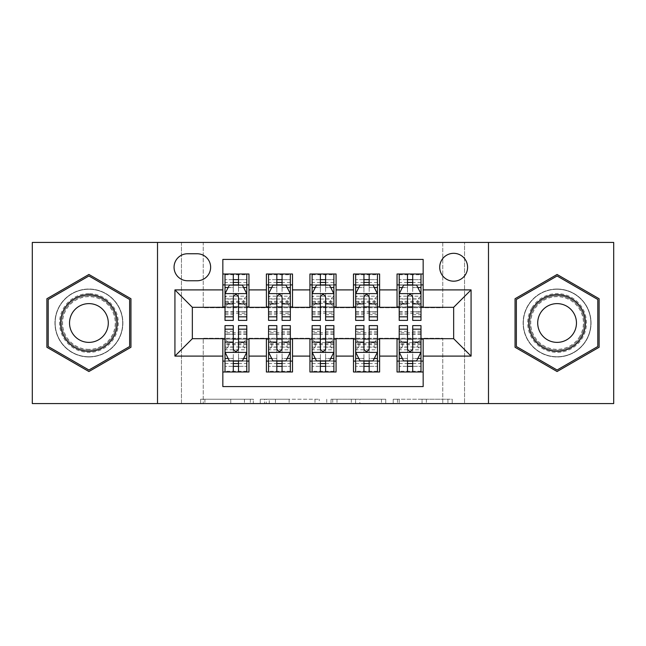 <?xml version="1.0" encoding="UTF-8"?>
<svg xmlns="http://www.w3.org/2000/svg" width="646" height="646" viewBox="0 0 646 646"><rect width="100%" height="100%" fill="white"/><g stroke="black" fill="none" stroke-linecap="round" stroke-linejoin="round"><path stroke-width="0.48" stroke-dasharray="3.23 2.42" d="M253.321 403.572L204.911 403.572L253.321 403.572L253.321 399.212L230.775 399.212L230.775 403.572L230.775 399.212L253.321 399.212L253.321 403.572L253.321 399.212L230.775 399.212L230.775 403.572L230.775 399.212L253.321 399.212L204.911 399.212L253.321 399.212M557.086 289.028A33.972 33.972 0 0 0 523.115 323A33.972 33.972 0 0 0 557.086 356.972A33.972 33.972 0 0 1 523.115 323A33.972 33.972 0 0 1 557.086 289.028A33.972 33.972 0 0 1 591.058 323A33.972 33.972 0 0 1 557.086 356.972A33.972 33.972 0 0 0 591.058 323A33.972 33.972 0 0 0 557.086 289.028M453.653 253.321A13.937 13.937 0 0 0 439.716 267.258A13.937 13.937 0 0 0 453.653 281.188A13.937 13.937 0 0 0 467.591 267.258A13.937 13.937 0 0 0 453.653 253.321M88.914 356.972A33.972 33.972 0 0 1 54.942 323A33.972 33.972 0 0 1 88.914 289.028A33.972 33.972 0 0 1 122.885 323A33.972 33.972 0 0 1 88.914 356.972A33.972 33.972 0 0 1 54.942 323A33.972 33.972 0 0 1 88.914 289.028A33.972 33.972 0 0 1 122.885 323A33.972 33.972 0 0 1 88.914 356.972M447.928 403.572L397.492 403.572L447.928 403.572L447.928 399.212L426.344 399.212L452.208 399.212L452.208 403.572L452.208 399.212L397.492 399.212L452.208 399.212L452.208 403.572L452.208 399.212L447.928 399.212L447.928 403.572M422.064 403.572L399.196 403.572L422.064 403.572L422.064 399.212L426.344 399.212L422.064 399.212L422.064 403.572L422.064 399.212L399.196 399.212L399.196 403.572L399.196 399.212L422.064 399.212L422.064 403.572M393.212 403.572L397.492 403.572L393.212 403.572L393.212 399.212L397.492 399.212L393.212 399.212L393.212 403.572M200.631 403.572L204.911 403.572L200.631 403.572L200.631 399.212L204.911 399.212L200.631 399.212L200.631 403.572M442.76 403.572L464.539 403.572L464.539 242.428L613.7 242.428L613.7 403.572L464.539 403.572L464.539 242.428L442.76 242.428L442.76 307.754L203.24 307.754L203.24 242.428L442.76 242.428L442.76 307.754L203.24 307.754L203.24 242.428L181.461 242.428L181.461 403.572L32.3 403.572L32.3 242.428L181.461 242.428L181.461 403.572L203.24 403.572L203.24 338.246L442.76 338.246L442.76 403.572L203.24 403.572L203.24 338.246L442.76 338.246L442.76 403.572M319.261 403.572L314.982 403.572L319.261 403.572L319.261 399.212L319.261 403.572M264.545 403.572L314.982 403.572L260.265 403.572L264.545 403.572L264.545 399.212L319.261 399.212L260.265 399.212L260.265 403.572L260.265 399.212L264.545 399.212L264.545 403.572M331.018 403.572L385.735 403.572L326.739 403.572L331.018 403.572L331.018 399.212L385.735 399.212L385.735 403.572L385.735 399.212L359.87 399.212L359.87 403.572M397.04 274.009L423.162 274.009L423.162 284.894L397.04 284.894L397.04 274.009M353.483 274.009L379.614 274.009L379.614 284.894L353.483 284.894L353.483 274.009M309.935 274.009L336.065 274.009L336.065 284.894L309.935 284.894L309.935 274.009M266.386 274.009L292.517 274.009L292.517 284.894L266.386 284.894L266.386 274.009M222.838 371.991L222.838 361.106L248.96 361.106L248.96 371.991L222.838 371.991L222.838 386.583L423.162 386.583L423.162 371.991L397.04 371.991L397.04 361.106L423.162 361.106L423.162 371.991M292.517 371.991L266.386 371.991L266.386 361.106L292.517 361.106L292.517 371.991M336.065 371.991L309.935 371.991L309.935 361.106L336.065 361.106L336.065 371.991M379.614 371.991L353.483 371.991L353.483 361.106L379.614 361.106L379.614 371.991M397.04 361.106L397.04 339.118L453.653 338.682L453.653 307.318L423.162 307.318L423.162 306.882L379.614 307.318L379.614 284.894M379.614 306.882L336.065 307.318L336.065 284.894M336.065 306.882L292.517 307.318L292.517 284.894M222.838 274.009L248.96 274.009L248.96 284.894L222.838 284.894L222.838 259.417L423.162 259.417L423.162 274.009M353.483 361.106L353.483 339.118L379.614 339.118L379.614 338.682L397.04 338.682L397.04 339.118M309.935 361.106L309.935 339.118L336.065 339.118L336.065 338.682L353.483 338.682L353.483 339.118M266.386 361.106L266.386 339.118L292.517 339.118L292.517 338.682L309.935 338.682L309.935 339.118M292.517 306.882L248.96 307.318L248.96 284.894M222.838 361.106L222.838 339.118L248.96 339.118L248.96 338.682L266.386 338.682L266.386 339.118M248.96 306.882L192.346 307.318L192.346 338.682L222.838 338.682L222.838 339.118M238.511 284.894L225.01 284.894L225.01 279.67L233.287 279.67L233.287 274.009L225.01 274.009L225.01 313.205L225.01 284.894L233.287 284.894M222.838 306.882L222.838 284.894M225.01 306.882L233.287 306.882M238.511 306.882L246.788 306.882M248.96 361.106L248.96 339.118M225.01 339.118L233.287 339.118M238.511 339.118L246.788 339.118M225.01 325.616L225.01 366.33L225.01 361.106L233.287 361.106M238.511 361.106L246.788 361.106L246.788 366.33L246.788 325.616M268.558 306.882L276.835 306.882M282.06 306.882L290.337 306.882M282.06 284.894L268.558 284.894L268.558 279.67L276.835 279.67L276.835 274.009L268.558 274.009L268.558 313.205L268.558 284.894L276.835 284.894M266.386 306.882L266.386 284.894M292.517 361.106L292.517 339.118M268.558 339.118L276.835 339.118M282.06 339.118L290.337 339.118M268.558 325.616L268.558 366.33L268.558 361.106L276.835 361.106M282.06 361.106L290.337 361.106L290.337 366.33L290.337 325.616M312.115 339.118L320.384 339.118M325.616 339.118L333.885 339.118M336.065 361.106L336.065 339.118M312.115 325.616L312.115 366.33L312.115 361.106L320.384 361.106M325.616 361.106L333.885 361.106L333.885 366.33L333.885 325.616M309.935 306.882L309.935 284.894M325.616 284.894L312.115 284.894L312.115 279.67L320.384 279.67L320.384 274.009L312.115 274.009L312.115 313.205L312.115 284.894L320.384 284.894M312.115 306.882L320.384 306.882M325.616 306.882L333.885 306.882M355.663 339.118L363.94 339.118M369.165 339.118L377.442 339.118M379.614 361.106L379.614 339.118M355.663 325.616L355.663 366.33L355.663 361.106L363.94 361.106M369.165 361.106L377.442 361.106L377.442 366.33L377.442 325.616M353.483 306.882L353.483 284.894M369.165 284.894L355.663 284.894L355.663 279.67L363.94 279.67L363.94 274.009L355.663 274.009L355.663 313.205L355.663 284.894L363.94 284.894M355.663 306.882L363.94 306.882M369.165 306.882L377.442 306.882M399.212 339.118L407.489 339.118M412.713 339.118L420.99 339.118M423.162 361.106L423.162 339.118M399.212 325.616L399.212 366.33L399.212 361.106L407.489 361.106M412.713 361.106L420.99 361.106L420.99 366.33L420.99 325.616M397.04 306.882L397.04 284.894M423.162 306.882L423.162 284.894M412.713 284.894L399.212 284.894L399.212 279.67L407.489 279.67L407.489 274.009L399.212 274.009L399.212 313.205L399.212 284.894L407.489 284.894M399.212 306.882L407.489 306.882M412.713 306.882L420.99 306.882M187.558 253.757A13.501 13.501 0 0 0 174.057 267.258A13.501 13.501 0 0 0 187.558 280.76L197.135 280.76A13.501 13.501 0 0 0 210.636 267.258A13.501 13.501 0 0 0 197.135 253.757L187.558 253.757M157.511 403.572L157.511 242.428M488.489 242.428L488.489 403.572M46.892 347.265L88.914 371.531L130.944 347.265L130.944 298.735L88.914 274.469L46.892 298.735L46.892 347.265M599.108 347.265L599.108 298.735L557.086 274.469L515.056 298.735L515.056 347.265L557.086 371.531L599.108 347.265M269.245 403.572L275.446 403.572L269.245 403.572L269.245 399.212L266.249 399.212L266.249 403.572L266.249 399.212L275.446 399.212L269.245 399.212L269.245 403.572M275.446 403.572L289.125 403.572L275.446 403.572L275.446 399.212L289.125 399.212L289.125 403.572L289.125 399.212L275.446 399.212L275.446 403.572M331.018 399.212L355.599 399.212L355.599 403.572L355.599 399.212L351.319 399.212L355.599 399.212L355.599 403.572L355.599 399.212L359.87 399.212M332.722 399.212L332.722 403.572L332.722 399.212M326.739 399.212L326.739 403.572L326.739 399.212M233.287 274.009L246.788 274.009L246.788 302.312L246.788 296.191L225.01 296.191L228.28 299.041L243.518 299.041L243.518 303.386L228.28 303.386L228.28 299.041M225.01 293.825L225.01 314.723L225.01 293.825L229.362 285.112L242.428 285.112L246.788 293.825L246.788 314.723L246.788 293.825M225.01 320.384L225.01 279.67L246.788 279.67L246.788 313.205L246.788 296.191L243.518 299.041M246.788 320.384L246.788 279.67L238.511 279.67L238.511 274.009M225.01 274.009L246.788 274.009M233.287 279.67L233.287 287.599L225.01 287.599M246.788 287.599L238.511 287.599L238.511 279.67M228.167 287.51L233.287 287.51L233.287 285.112M238.511 285.112L238.511 287.51L243.631 287.51M233.287 320.384L233.287 287.599M238.511 287.599L238.511 320.384M233.287 287.51L233.287 297.087C235.023 293.785 236.767 293.785 238.511 297.087L238.511 287.51M225.01 284.894L246.788 284.894M228.28 303.386L225.01 307.052L246.788 307.052L243.518 303.386M225.01 358.401L233.287 358.401L233.287 366.33L225.01 366.33L246.788 366.33L238.511 366.33L238.511 371.991L225.01 371.991L225.01 343.688L225.01 349.809L246.788 349.809L246.788 332.795L246.788 361.106L225.01 361.106L246.788 361.106M246.788 352.175L246.788 331.277L246.788 352.175L242.428 360.888L229.362 360.888L225.01 352.175L225.01 331.277L225.01 352.175M238.511 371.991L246.788 371.991L246.788 343.688L246.788 349.809L243.518 346.959L228.28 346.959L228.28 342.614L243.518 342.614L243.518 346.959M243.518 342.614L246.788 338.948L225.01 338.948L225.01 332.795L225.01 361.106M228.28 342.614L225.01 338.948L225.01 349.809L228.28 346.959M246.788 371.991L225.01 371.991M238.511 366.33L238.511 358.401L246.788 358.401M243.631 358.49L238.511 358.49L238.511 360.888M233.287 360.888L233.287 358.49L228.167 358.49M238.511 325.616L238.511 358.401M233.287 358.401L233.287 325.616M238.511 358.49L238.511 348.913C236.775 352.215 235.031 352.215 233.287 348.913L233.287 358.49M233.287 366.33L233.287 371.991M88.914 293.607A29.393 29.393 0 0 0 59.521 323A29.393 29.393 0 0 0 88.914 352.393A29.393 29.393 0 0 0 118.315 323A29.393 29.393 0 0 0 88.914 293.607M88.914 350.221A27.221 27.221 0 0 1 61.693 323A27.221 27.221 0 0 1 88.914 295.779A27.221 27.221 0 0 0 61.693 323A27.221 27.221 0 0 0 88.914 350.221A27.221 27.221 0 0 0 116.135 323A27.221 27.221 0 0 0 88.914 295.779A27.221 27.221 0 0 1 116.135 323A27.221 27.221 0 0 1 88.914 350.221A27.221 27.221 0 0 0 116.135 323A27.221 27.221 0 0 0 88.914 295.779M88.914 342.38A19.38 19.38 0 0 1 69.534 323A19.38 19.38 0 0 1 88.914 303.62A19.38 19.38 0 0 1 108.294 323A19.38 19.38 0 0 1 88.914 342.38M88.914 289.246A33.753 33.753 0 0 1 122.667 323A33.753 33.753 0 0 1 88.914 356.754A33.753 33.753 0 0 1 55.16 323A33.753 33.753 0 0 1 88.914 289.246A33.753 33.753 0 0 1 122.667 323A33.753 33.753 0 0 1 88.914 356.754A33.753 33.753 0 0 1 55.16 323A33.753 33.753 0 0 1 88.914 289.246M129.636 346.506L88.914 370.021L48.2 346.506L48.2 299.494L88.914 275.979L129.636 299.494L129.636 346.506M531.626 308.303A29.393 29.393 0 0 0 542.39 348.46A29.393 29.393 0 0 0 582.539 337.697A29.393 29.393 0 0 0 571.783 297.54A29.393 29.393 0 0 0 531.626 308.303M580.657 336.606A27.221 27.221 0 0 1 543.472 346.571A27.221 27.221 0 0 1 533.515 309.394A27.221 27.221 0 0 0 543.472 346.571A27.221 27.221 0 0 0 580.657 336.606A27.221 27.221 0 0 0 570.693 299.429A27.221 27.221 0 0 0 533.515 309.394A27.221 27.221 0 0 1 570.693 299.429A27.221 27.221 0 0 1 580.657 336.606A27.221 27.221 0 0 0 570.693 299.429A27.221 27.221 0 0 0 533.515 309.394M573.866 332.69A19.38 19.38 0 0 1 547.396 339.78A19.38 19.38 0 0 1 540.298 313.31A19.38 19.38 0 0 1 566.776 306.22A19.38 19.38 0 0 1 573.866 332.69M527.855 306.123A33.753 33.753 0 0 1 573.963 293.769A33.753 33.753 0 0 1 586.318 339.877A33.753 33.753 0 0 1 540.209 352.231A33.753 33.753 0 0 1 527.855 306.123A33.753 33.753 0 0 1 573.963 293.769A33.753 33.753 0 0 1 586.318 339.877A33.753 33.753 0 0 1 540.209 352.231A33.753 33.753 0 0 1 527.855 306.123M597.8 299.494L597.8 346.506L557.086 370.021L516.364 346.506L516.364 299.494L557.086 275.979L597.8 299.494M276.835 274.009L290.337 274.009L290.337 302.312L290.337 296.191L268.558 296.191L271.829 299.041L287.074 299.041L287.074 303.386L271.829 303.386L271.829 299.041M268.558 293.825L268.558 314.723L268.558 293.825L272.919 285.112L285.984 285.112L290.337 293.825L290.337 314.723L290.337 293.825M268.558 320.384L268.558 279.67L290.337 279.67L290.337 313.205L290.337 296.191L287.074 299.041M290.337 320.384L290.337 279.67L282.06 279.67L282.06 274.009M268.558 274.009L290.337 274.009M276.835 279.67L276.835 287.599L268.558 287.599M290.337 287.599L282.06 287.599L282.06 279.67M271.716 287.51L276.835 287.51L276.835 285.112M282.06 285.112L282.06 287.51L287.179 287.51M276.835 320.384L276.835 287.599M282.06 287.599L282.06 320.384M276.835 287.51L276.835 297.087C278.571 293.785 280.316 293.785 282.06 297.087L282.06 287.51M268.558 284.894L290.337 284.894M271.829 303.386L268.558 307.052L290.337 307.052L287.074 303.386M320.384 274.009L333.885 274.009L333.885 302.312L333.885 296.191L312.115 296.191L315.377 299.041L330.623 299.041L330.623 303.386L315.377 303.386L315.377 299.041M312.115 293.825L312.115 314.723L312.115 293.825L316.467 285.112L329.533 285.112L333.885 293.825L333.885 314.723L333.885 293.825M312.115 320.384L312.115 279.67L333.885 279.67L333.885 313.205L333.885 296.191L330.623 299.041M333.885 320.384L333.885 279.67L325.616 279.67L325.616 274.009M312.115 274.009L333.885 274.009M320.384 279.67L320.384 287.599L312.115 287.599M333.885 287.599L325.616 287.599L325.616 279.67M315.272 287.51L320.384 287.51L320.384 285.112M325.616 285.112L325.616 287.51L330.728 287.51M320.384 320.384L320.384 287.599M325.616 287.599L325.616 320.384M320.384 287.51L320.384 297.087C322.128 293.785 323.864 293.785 325.616 297.087L325.616 287.51M312.115 284.894L333.885 284.894M315.377 303.386L312.115 307.052L333.885 307.052L330.623 303.386M363.94 274.009L377.442 274.009L377.442 302.312L377.442 296.191L355.663 296.191L358.926 299.041L374.171 299.041L374.171 303.386L358.926 303.386L358.926 299.041M355.663 293.825L355.663 314.723L355.663 293.825L360.016 285.112L373.081 285.112L377.442 293.825L377.442 314.723L377.442 293.825M355.663 320.384L355.663 279.67L377.442 279.67L377.442 313.205L377.442 296.191L374.171 299.041M377.442 320.384L377.442 279.67L369.165 279.67L369.165 274.009M355.663 274.009L377.442 274.009M363.94 279.67L363.94 287.599L355.663 287.599M377.442 287.599L369.165 287.599L369.165 279.67M358.821 287.51L363.94 287.51L363.94 285.112M369.165 285.112L369.165 287.51L374.284 287.51M363.94 320.384L363.94 287.599M369.165 287.599L369.165 320.384M363.94 287.51L363.94 297.087C365.676 293.785 367.421 293.785 369.165 297.087L369.165 287.51M355.663 284.894L377.442 284.894M358.926 303.386L355.663 307.052L377.442 307.052L374.171 303.386M407.489 274.009L420.99 274.009L420.99 302.312L420.99 296.191L399.212 296.191L402.482 299.041L417.72 299.041L417.72 303.386L402.482 303.386L402.482 299.041M399.212 293.825L399.212 314.723L399.212 293.825L403.572 285.112L416.638 285.112L420.99 293.825L420.99 314.723L420.99 293.825M399.212 320.384L399.212 279.67L420.99 279.67L420.99 313.205L420.99 296.191L417.72 299.041M420.99 320.384L420.99 279.67L412.713 279.67L412.713 274.009M399.212 274.009L420.99 274.009M407.489 279.67L407.489 287.599L399.212 287.599M420.99 287.599L412.713 287.599L412.713 279.67M402.369 287.51L407.489 287.51L407.489 285.112M412.713 285.112L412.713 287.51L417.833 287.51M407.489 320.384L407.489 287.599M412.713 287.599L412.713 320.384M407.489 287.51L407.489 297.087C409.225 293.785 410.969 293.785 412.713 297.087L412.713 287.51M399.212 284.894L420.99 284.894M402.482 303.386L399.212 307.052L420.99 307.052L417.72 303.386M268.558 358.401L276.835 358.401L276.835 366.33L268.558 366.33L290.337 366.33L282.06 366.33L282.06 371.991L268.558 371.991L268.558 343.688L268.558 349.809L290.337 349.809L290.337 332.795L290.337 361.106L268.558 361.106L290.337 361.106M290.337 352.175L290.337 331.277L290.337 352.175L285.984 360.888L272.919 360.888L268.558 352.175L268.558 331.277L268.558 352.175M282.06 371.991L290.337 371.991L290.337 343.688L290.337 349.809L287.074 346.959L271.829 346.959L271.829 342.614L287.074 342.614L287.074 346.959M287.074 342.614L290.337 338.948L268.558 338.948L268.558 332.795L268.558 361.106M271.829 342.614L268.558 338.948L268.558 349.809L271.829 346.959M290.337 371.991L268.558 371.991M282.06 366.33L282.06 358.401L290.337 358.401M287.179 358.49L282.06 358.49L282.06 360.888M276.835 360.888L276.835 358.49L271.716 358.49M282.06 325.616L282.06 358.401M276.835 358.401L276.835 325.616M282.06 358.49L282.06 348.913C280.324 352.215 278.579 352.215 276.835 348.913L276.835 358.49M276.835 366.33L276.835 371.991M312.115 358.401L320.384 358.401L320.384 366.33L312.115 366.33L333.885 366.33L325.616 366.33L325.616 371.991L312.115 371.991L312.115 343.688L312.115 349.809L333.885 349.809L333.885 332.795L333.885 361.106L312.115 361.106L333.885 361.106M333.885 352.175L333.885 331.277L333.885 352.175L329.533 360.888L316.467 360.888L312.115 352.175L312.115 331.277L312.115 352.175M325.616 371.991L333.885 371.991L333.885 343.688L333.885 349.809L330.623 346.959L315.377 346.959L315.377 342.614L330.623 342.614L330.623 346.959M330.623 342.614L333.885 338.948L312.115 338.948L312.115 332.795L312.115 361.106M315.377 342.614L312.115 338.948L312.115 349.809L315.377 346.959M333.885 371.991L312.115 371.991M325.616 366.33L325.616 358.401L333.885 358.401M330.728 358.49L325.616 358.49L325.616 360.888M320.384 360.888L320.384 358.49L315.272 358.49M325.616 325.616L325.616 358.401M320.384 358.401L320.384 325.616M325.616 358.49L325.616 348.913C323.872 352.215 322.136 352.215 320.384 348.913L320.384 358.49M320.384 366.33L320.384 371.991M355.663 358.401L363.94 358.401L363.94 366.33L355.663 366.33L377.442 366.33L369.165 366.33L369.165 371.991L355.663 371.991L355.663 343.688L355.663 349.809L377.442 349.809L377.442 332.795L377.442 361.106L355.663 361.106L377.442 361.106M377.442 352.175L377.442 331.277L377.442 352.175L373.081 360.888L360.016 360.888L355.663 352.175L355.663 331.277L355.663 352.175M369.165 371.991L377.442 371.991L377.442 343.688L377.442 349.809L374.171 346.959L358.926 346.959L358.926 342.614L374.171 342.614L374.171 346.959M374.171 342.614L377.442 338.948L355.663 338.948L355.663 332.795L355.663 361.106M358.926 342.614L355.663 338.948L355.663 349.809L358.926 346.959M377.442 371.991L355.663 371.991M369.165 366.33L369.165 358.401L377.442 358.401M374.284 358.49L369.165 358.49L369.165 360.888M363.94 360.888L363.94 358.49L358.821 358.49M369.165 325.616L369.165 358.401M363.94 358.401L363.94 325.616M369.165 358.49L369.165 348.913C367.429 352.215 365.684 352.215 363.94 348.913L363.94 358.49M363.94 366.33L363.94 371.991M399.212 358.401L407.489 358.401L407.489 366.33L399.212 366.33L420.99 366.33L412.713 366.33L412.713 371.991L399.212 371.991L399.212 343.688L399.212 349.809L420.99 349.809L420.99 332.795L420.99 361.106L399.212 361.106L420.99 361.106M420.99 352.175L420.99 331.277L420.99 352.175L416.638 360.888L403.572 360.888L399.212 352.175L399.212 331.277L399.212 352.175M412.713 371.991L420.99 371.991L420.99 343.688L420.99 349.809L417.72 346.959L402.482 346.959L402.482 342.614L417.72 342.614L417.72 346.959M417.72 342.614L420.99 338.948L399.212 338.948L399.212 332.795L399.212 361.106M402.482 342.614L399.212 338.948L399.212 349.809L402.482 346.959M420.99 371.991L399.212 371.991M412.713 366.33L412.713 358.401L420.99 358.401M417.833 358.49L412.713 358.49L412.713 360.888M407.489 360.888L407.489 358.49L402.369 358.49M412.713 325.616L412.713 358.401M407.489 358.401L407.489 325.616M412.713 358.49L412.713 348.913C410.977 352.215 409.233 352.215 407.489 348.913L407.489 358.49M407.489 366.33L407.489 371.991M250.325 399.212L250.325 403.572L250.325 399.212M244.454 399.212L244.454 403.572L244.454 399.212M204.911 399.212L204.911 403.572L204.911 399.212M314.982 399.212L314.982 403.572L314.982 399.212M381.455 399.212L381.455 403.572L381.455 399.212M351.319 399.212L351.319 403.572L351.319 399.212M337.002 399.212L337.002 403.572L337.002 399.212M426.344 399.212L426.344 403.572L426.344 399.212M397.492 399.212L397.492 403.572L397.492 399.212M225.123 293.607L246.675 293.607M225.01 311.776L233.287 311.776M238.511 311.776L246.788 311.776M225.01 298.856L233.287 298.856M238.511 298.856L246.788 298.856M246.788 282.439L238.511 282.439M233.287 282.439L225.01 282.439M225.01 301.262L246.788 301.262M225.01 302.255L246.788 302.255M225.01 313.116L246.788 313.116M225.01 311.622L246.788 311.622M225.01 285.104L246.788 285.104M225.01 274.744L246.788 274.744M246.675 352.393L225.123 352.393M246.788 334.224L238.511 334.224M233.287 334.224L225.01 334.224M246.788 347.144L238.511 347.144M233.287 347.144L225.01 347.144M225.01 363.561L233.287 363.561M238.511 363.561L246.788 363.561M246.788 344.738L225.01 344.738M246.788 343.745L225.01 343.745M246.788 332.884L225.01 332.884M246.788 334.378L225.01 334.378M246.788 360.896L225.01 360.896M246.788 371.256L225.01 371.256M88.914 349.325A26.325 26.325 0 0 1 62.589 323A26.325 26.325 0 0 1 88.914 296.675A26.325 26.325 0 0 1 115.238 323A26.325 26.325 0 0 1 88.914 349.325M579.882 336.162A26.325 26.325 0 0 1 543.924 345.796A26.325 26.325 0 0 1 534.282 309.838A26.325 26.325 0 0 1 570.248 300.204A26.325 26.325 0 0 1 579.882 336.162M268.671 293.607L290.232 293.607M268.558 311.776L276.835 311.776M282.06 311.776L290.337 311.776M268.558 298.856L276.835 298.856M282.06 298.856L290.337 298.856M290.337 282.439L282.06 282.439M276.835 282.439L268.558 282.439M268.558 301.262L290.337 301.262M268.558 302.255L290.337 302.255M268.558 313.116L290.337 313.116M268.558 311.622L290.337 311.622M268.558 285.104L290.337 285.104M268.558 274.744L290.337 274.744M312.22 293.607L333.78 293.607M312.115 311.776L320.384 311.776M325.616 311.776L333.885 311.776M312.115 298.856L320.384 298.856M325.616 298.856L333.885 298.856M333.885 282.439L325.616 282.439M320.384 282.439L312.115 282.439M312.115 301.262L333.885 301.262M312.115 302.255L333.885 302.255M312.115 313.116L333.885 313.116M312.115 311.622L333.885 311.622M312.115 285.104L333.885 285.104M312.115 274.744L333.885 274.744M355.768 293.607L377.329 293.607M355.663 311.776L363.94 311.776M369.165 311.776L377.442 311.776M355.663 298.856L363.94 298.856M369.165 298.856L377.442 298.856M377.442 282.439L369.165 282.439M363.94 282.439L355.663 282.439M355.663 301.262L377.442 301.262M355.663 302.255L377.442 302.255M355.663 313.116L377.442 313.116M355.663 311.622L377.442 311.622M355.663 285.104L377.442 285.104M355.663 274.744L377.442 274.744M399.325 293.607L420.877 293.607M399.212 311.776L407.489 311.776M412.713 311.776L420.99 311.776M399.212 298.856L407.489 298.856M412.713 298.856L420.99 298.856M420.99 282.439L412.713 282.439M407.489 282.439L399.212 282.439M399.212 301.262L420.99 301.262M399.212 302.255L420.99 302.255M399.212 313.116L420.99 313.116M399.212 311.622L420.99 311.622M399.212 285.104L420.99 285.104M399.212 274.744L420.99 274.744M290.232 352.393L268.671 352.393M290.337 334.224L282.06 334.224M276.835 334.224L268.558 334.224M290.337 347.144L282.06 347.144M276.835 347.144L268.558 347.144M268.558 363.561L276.835 363.561M282.06 363.561L290.337 363.561M290.337 344.738L268.558 344.738M290.337 343.745L268.558 343.745M290.337 332.884L268.558 332.884M290.337 334.378L268.558 334.378M290.337 360.896L268.558 360.896M290.337 371.256L268.558 371.256M333.78 352.393L312.22 352.393M333.885 334.224L325.616 334.224M320.384 334.224L312.115 334.224M333.885 347.144L325.616 347.144M320.384 347.144L312.115 347.144M312.115 363.561L320.384 363.561M325.616 363.561L333.885 363.561M333.885 344.738L312.115 344.738M333.885 343.745L312.115 343.745M333.885 332.884L312.115 332.884M333.885 334.378L312.115 334.378M333.885 360.896L312.115 360.896M333.885 371.256L312.115 371.256M377.329 352.393L355.768 352.393M377.442 334.224L369.165 334.224M363.94 334.224L355.663 334.224M377.442 347.144L369.165 347.144M363.94 347.144L355.663 347.144M355.663 363.561L363.94 363.561M369.165 363.561L377.442 363.561M377.442 344.738L355.663 344.738M377.442 343.745L355.663 343.745M377.442 332.884L355.663 332.884M377.442 334.378L355.663 334.378M377.442 360.896L355.663 360.896M377.442 371.256L355.663 371.256M420.877 352.393L399.325 352.393M420.99 334.224L412.713 334.224M407.489 334.224L399.212 334.224M420.99 347.144L412.713 347.144M407.489 347.144L399.212 347.144M399.212 363.561L407.489 363.561M412.713 363.561L420.99 363.561M420.99 344.738L399.212 344.738M420.99 343.745L399.212 343.745M420.99 332.884L399.212 332.884M420.99 334.378L399.212 334.378M420.99 360.896L399.212 360.896M420.99 371.256L399.212 371.256M225.01 314.723L233.287 314.723M238.511 314.723L246.788 314.723M225.01 302.312L246.788 302.312M225.01 313.205L246.788 313.205M246.788 331.277L238.511 331.277M233.287 331.277L225.01 331.277M246.788 343.688L225.01 343.688M246.788 332.795L225.01 332.795M268.558 314.723L276.835 314.723M282.06 314.723L290.337 314.723M268.558 302.312L290.337 302.312M268.558 313.205L290.337 313.205M312.115 314.723L320.384 314.723M325.616 314.723L333.885 314.723M312.115 302.312L333.885 302.312M312.115 313.205L333.885 313.205M355.663 314.723L363.94 314.723M369.165 314.723L377.442 314.723M355.663 302.312L377.442 302.312M355.663 313.205L377.442 313.205M399.212 314.723L407.489 314.723M412.713 314.723L420.99 314.723M399.212 302.312L420.99 302.312M399.212 313.205L420.99 313.205M290.337 331.277L282.06 331.277M276.835 331.277L268.558 331.277M290.337 343.688L268.558 343.688M290.337 332.795L268.558 332.795M333.885 331.277L325.616 331.277M320.384 331.277L312.115 331.277M333.885 343.688L312.115 343.688M333.885 332.795L312.115 332.795M377.442 331.277L369.165 331.277M363.94 331.277L355.663 331.277M377.442 343.688L355.663 343.688M377.442 332.795L355.663 332.795M420.99 331.277L412.713 331.277M407.489 331.277L399.212 331.277M420.99 343.688L399.212 343.688M420.99 332.795L399.212 332.795"/><path stroke-width="0.97" d="M453.653 253.321A13.937 13.937 0 0 0 439.716 267.258A13.937 13.937 0 0 0 453.653 281.188A13.937 13.937 0 0 0 467.591 267.258A13.937 13.937 0 0 0 453.653 253.321M488.489 403.572L613.7 403.572L613.7 242.428L488.489 242.428L488.489 403.572L157.511 403.572L157.511 242.428L32.3 242.428L32.3 403.572L157.511 403.572M423.162 274.009L397.04 274.009L397.04 289.901L379.614 289.901L379.614 307.318L397.04 307.318L397.04 289.901M379.614 289.901L379.614 274.009L353.483 274.009L353.483 289.901L336.065 289.901L336.065 307.318L353.483 307.318L353.483 289.901M336.065 289.901L336.065 274.009L309.935 274.009L309.935 289.901L292.517 289.901L292.517 307.318L309.935 307.318L309.935 289.901M292.517 289.901L292.517 274.009L266.386 274.009L266.386 307.318L248.96 307.318L248.96 274.009L222.838 274.009M222.838 371.991L248.96 371.991L248.96 338.682L266.386 338.682L266.386 371.991L292.517 371.991L292.517 338.682L309.935 338.682L309.935 356.099L292.517 356.099M309.935 356.099L309.935 371.991L336.065 371.991L336.065 338.682L353.483 338.682L353.483 356.099L336.065 356.099M353.483 356.099L353.483 371.991L379.614 371.991L379.614 338.682L397.04 338.682L397.04 356.099L379.614 356.099M187.558 280.76L197.135 280.76A13.501 13.501 0 0 0 210.636 267.258A13.501 13.501 0 0 0 197.135 253.757L187.558 253.757A13.501 13.501 0 0 0 174.057 267.258A13.501 13.501 0 0 0 187.558 280.76M488.489 242.428L157.511 242.428M423.162 289.901L423.162 259.417L222.838 259.417L222.838 307.318L192.346 307.318L192.346 338.682L222.838 338.682L222.838 386.583L423.162 386.583L423.162 338.682L453.653 338.682L453.653 307.318L423.162 307.318L423.162 289.901L471.071 289.901L471.071 356.099L423.162 356.099M222.838 356.099L174.929 356.099L174.929 289.901L222.838 289.901M397.04 356.099L397.04 371.991L423.162 371.991M222.838 284.894L225.01 284.894M233.287 284.894L238.511 284.894M246.788 284.894L248.96 284.894M222.838 306.882L225.01 306.882M233.287 306.882L238.511 306.882M246.788 306.882L248.96 306.882M222.838 339.118L225.01 339.118M233.287 339.118L238.511 339.118M246.788 339.118L248.96 339.118M222.838 361.106L225.01 361.106M233.287 361.106L238.511 361.106M246.788 361.106L248.96 361.106M266.386 306.882L268.558 306.882M276.835 306.882L282.06 306.882M290.337 306.882L292.517 306.882M266.386 284.894L268.558 284.894M276.835 284.894L282.06 284.894M290.337 284.894L292.517 284.894M266.386 339.118L268.558 339.118M276.835 339.118L282.06 339.118M290.337 339.118L292.517 339.118M266.386 361.106L268.558 361.106M276.835 361.106L282.06 361.106M290.337 361.106L292.517 361.106M309.935 339.118L312.115 339.118M320.384 339.118L325.616 339.118M333.885 339.118L336.065 339.118M309.935 361.106L312.115 361.106M320.384 361.106L325.616 361.106M333.885 361.106L336.065 361.106M309.935 284.894L312.115 284.894M320.384 284.894L325.616 284.894M333.885 284.894L336.065 284.894M309.935 306.882L312.115 306.882M320.384 306.882L325.616 306.882M333.885 306.882L336.065 306.882M353.483 339.118L355.663 339.118M363.94 339.118L369.165 339.118M377.442 339.118L379.614 339.118M353.483 361.106L355.663 361.106M363.94 361.106L369.165 361.106M377.442 361.106L379.614 361.106M353.483 284.894L355.663 284.894M363.94 284.894L369.165 284.894M377.442 284.894L379.614 284.894M353.483 306.882L355.663 306.882M363.94 306.882L369.165 306.882M377.442 306.882L379.614 306.882M397.04 339.118L399.212 339.118M407.489 339.118L412.713 339.118M420.99 339.118L423.162 339.118M397.04 361.106L399.212 361.106M407.489 361.106L412.713 361.106M420.99 361.106L423.162 361.106M397.04 284.894L399.212 284.894M407.489 284.894L412.713 284.894M420.99 284.894L423.162 284.894M397.04 306.882L399.212 306.882M407.489 306.882L412.713 306.882M420.99 306.882L423.162 306.882M192.346 307.318L174.929 289.901M192.346 338.682L174.929 356.099M471.071 289.901L453.653 307.318M471.071 356.099L453.653 338.682M88.914 371.531L130.944 347.265L130.944 298.735L88.914 274.469L46.892 298.735L46.892 347.265L88.914 371.531M599.108 298.735L557.086 274.469L515.056 298.735L515.056 347.265L557.086 371.531L599.108 347.265L599.108 298.735M238.511 279.67L233.287 279.67M246.788 316.839L238.511 316.839L238.511 320.384L246.788 320.384L246.788 293.825L242.428 285.112L229.362 285.112L225.01 293.825L225.01 320.384L233.287 320.384L233.287 316.839L225.01 316.839M225.01 293.825L225.01 274.009M246.788 293.825L246.788 274.009M233.287 285.112L233.287 274.009M238.511 274.009L238.511 285.112M238.511 316.839L238.511 297.087C236.775 293.728 235.031 293.728 233.287 297.087L233.287 316.839M233.287 366.33L238.511 366.33M225.01 329.161L233.287 329.161L233.287 325.616L225.01 325.616L225.01 352.175L229.362 360.888L242.428 360.888L246.788 352.175L246.788 325.616L238.511 325.616L238.511 329.161L246.788 329.161M246.788 352.175L246.788 371.991M225.01 352.175L225.01 371.991M238.511 360.888L238.511 371.991M233.287 371.991L233.287 360.888M233.287 329.161L233.287 348.913C235.023 352.272 236.767 352.272 238.511 348.913L238.511 329.161M88.914 294.689A28.311 28.311 0 0 0 60.611 323A28.311 28.311 0 0 0 88.914 351.311A28.311 28.311 0 0 0 117.225 323A28.311 28.311 0 0 0 88.914 294.689M88.914 303.62A19.38 19.38 0 0 0 69.534 323A19.38 19.38 0 0 0 88.914 342.38A19.38 19.38 0 0 0 108.294 323A19.38 19.38 0 0 0 88.914 303.62M129.636 346.506L88.914 370.021L48.2 346.506L48.2 299.494L88.914 275.979L129.636 299.494L129.636 346.506M532.57 308.845A28.311 28.311 0 0 0 542.931 347.516A28.311 28.311 0 0 0 581.602 337.155A28.311 28.311 0 0 0 571.242 298.484A28.311 28.311 0 0 0 532.57 308.845M540.298 313.31A19.38 19.38 0 0 0 547.396 339.78A19.38 19.38 0 0 0 573.866 332.69A19.38 19.38 0 0 0 566.776 306.22A19.38 19.38 0 0 0 540.298 313.31M597.8 299.494L597.8 346.506L557.086 370.021L516.364 346.506L516.364 299.494L557.086 275.979L597.8 299.494M282.06 279.67L276.835 279.67M290.337 316.839L282.06 316.839L282.06 320.384L290.337 320.384L290.337 293.825L285.984 285.112L272.919 285.112L268.558 293.825L268.558 320.384L276.835 320.384L276.835 316.839L268.558 316.839M268.558 293.825L268.558 274.009M290.337 293.825L290.337 274.009M276.835 285.112L276.835 274.009M282.06 274.009L282.06 285.112M282.06 316.839L282.06 297.087C280.324 293.728 278.579 293.728 276.835 297.087L276.835 316.839M325.616 279.67L320.384 279.67M333.885 316.839L325.616 316.839L325.616 320.384L333.885 320.384L333.885 293.825L329.533 285.112L316.467 285.112L312.115 293.825L312.115 320.384L320.384 320.384L320.384 316.839L312.115 316.839M312.115 293.825L312.115 274.009M333.885 293.825L333.885 274.009M320.384 285.112L320.384 274.009M325.616 274.009L325.616 285.112M325.616 316.839L325.616 297.087C323.872 293.728 322.128 293.728 320.384 297.087L320.384 316.839M369.165 279.67L363.94 279.67M377.442 316.839L369.165 316.839L369.165 320.384L377.442 320.384L377.442 293.825L373.081 285.112L360.016 285.112L355.663 293.825L355.663 320.384L363.94 320.384L363.94 316.839L355.663 316.839M355.663 293.825L355.663 274.009M377.442 293.825L377.442 274.009M363.94 285.112L363.94 274.009M369.165 274.009L369.165 285.112M369.165 316.839L369.165 297.087C367.421 293.728 365.684 293.728 363.94 297.087L363.94 316.839M412.713 279.67L407.489 279.67M420.99 316.839L412.713 316.839L412.713 320.384L420.99 320.384L420.99 293.825L416.638 285.112L403.572 285.112L399.212 293.825L399.212 320.384L407.489 320.384L407.489 316.839L399.212 316.839M399.212 293.825L399.212 274.009M420.99 293.825L420.99 274.009M407.489 285.112L407.489 274.009M412.713 274.009L412.713 285.112M412.713 316.839L412.713 297.087C410.977 293.728 409.233 293.728 407.489 297.087L407.489 316.839M276.835 366.33L282.06 366.33M268.558 329.161L276.835 329.161L276.835 325.616L268.558 325.616L268.558 352.175L272.919 360.888L285.984 360.888L290.337 352.175L290.337 325.616L282.06 325.616L282.06 329.161L290.337 329.161M290.337 352.175L290.337 371.991M268.558 352.175L268.558 371.991M282.06 360.888L282.06 371.991M276.835 371.991L276.835 360.888M276.835 329.161L276.835 348.913C278.579 352.272 280.316 352.272 282.06 348.913L282.06 329.161M320.384 366.33L325.616 366.33M312.115 329.161L320.384 329.161L320.384 325.616L312.115 325.616L312.115 352.175L316.467 360.888L329.533 360.888L333.885 352.175L333.885 325.616L325.616 325.616L325.616 329.161L333.885 329.161M333.885 352.175L333.885 371.991M312.115 352.175L312.115 371.991M325.616 360.888L325.616 371.991M320.384 371.991L320.384 360.888M320.384 329.161L320.384 348.913C322.128 352.272 323.872 352.272 325.616 348.913L325.616 329.161M363.94 366.33L369.165 366.33M355.663 329.161L363.94 329.161L363.94 325.616L355.663 325.616L355.663 352.175L360.016 360.888L373.081 360.888L377.442 352.175L377.442 325.616L369.165 325.616L369.165 329.161L377.442 329.161M377.442 352.175L377.442 371.991M355.663 352.175L355.663 371.991M369.165 360.888L369.165 371.991M363.94 371.991L363.94 360.888M363.94 329.161L363.94 348.913C365.676 352.272 367.421 352.272 369.165 348.913L369.165 329.161M407.489 366.33L412.713 366.33M399.212 329.161L407.489 329.161L407.489 325.616L399.212 325.616L399.212 352.175L403.572 360.888L416.638 360.888L420.99 352.175L420.99 325.616L412.713 325.616L412.713 329.161L420.99 329.161M420.99 352.175L420.99 371.991M399.212 352.175L399.212 371.991M412.713 360.888L412.713 371.991M407.489 371.991L407.489 360.888M407.489 329.161L407.489 348.913C409.225 352.272 410.969 352.272 412.713 348.913L412.713 329.161M266.386 356.099L248.96 356.099M266.386 289.901L248.96 289.901M246.675 293.607L225.123 293.607M225.01 287.51L228.167 287.51M243.631 287.51L246.788 287.51M233.287 303.919L225.01 303.919M246.788 303.919L238.511 303.919M238.511 282.439L233.287 282.439M225.123 352.393L246.675 352.393M246.788 358.49L243.631 358.49M228.167 358.49L225.01 358.49M238.511 342.081L246.788 342.081M225.01 342.081L233.287 342.081M233.287 363.561L238.511 363.561M290.232 293.607L268.671 293.607M268.558 287.51L271.716 287.51M287.179 287.51L290.337 287.51M276.835 303.919L268.558 303.919M290.337 303.919L282.06 303.919M282.06 282.439L276.835 282.439M333.78 293.607L312.22 293.607M312.115 287.51L315.272 287.51M330.728 287.51L333.885 287.51M320.384 303.919L312.115 303.919M333.885 303.919L325.616 303.919M325.616 282.439L320.384 282.439M377.329 293.607L355.768 293.607M355.663 287.51L358.821 287.51M374.284 287.51L377.442 287.51M363.94 303.919L355.663 303.919M377.442 303.919L369.165 303.919M369.165 282.439L363.94 282.439M420.877 293.607L399.325 293.607M399.212 287.51L402.369 287.51M417.833 287.51L420.99 287.51M407.489 303.919L399.212 303.919M420.99 303.919L412.713 303.919M412.713 282.439L407.489 282.439M268.671 352.393L290.232 352.393M290.337 358.49L287.179 358.49M271.716 358.49L268.558 358.49M282.06 342.081L290.337 342.081M268.558 342.081L276.835 342.081M276.835 363.561L282.06 363.561M312.22 352.393L333.78 352.393M333.885 358.49L330.728 358.49M315.272 358.49L312.115 358.49M325.616 342.081L333.885 342.081M312.115 342.081L320.384 342.081M320.384 363.561L325.616 363.561M355.768 352.393L377.329 352.393M377.442 358.49L374.284 358.49M358.821 358.49L355.663 358.49M369.165 342.081L377.442 342.081M355.663 342.081L363.94 342.081M363.94 363.561L369.165 363.561M399.325 352.393L420.877 352.393M420.99 358.49L417.833 358.49M402.369 358.49L399.212 358.49M412.713 342.081L420.99 342.081M399.212 342.081L407.489 342.081M407.489 363.561L412.713 363.561"/></g></svg>
